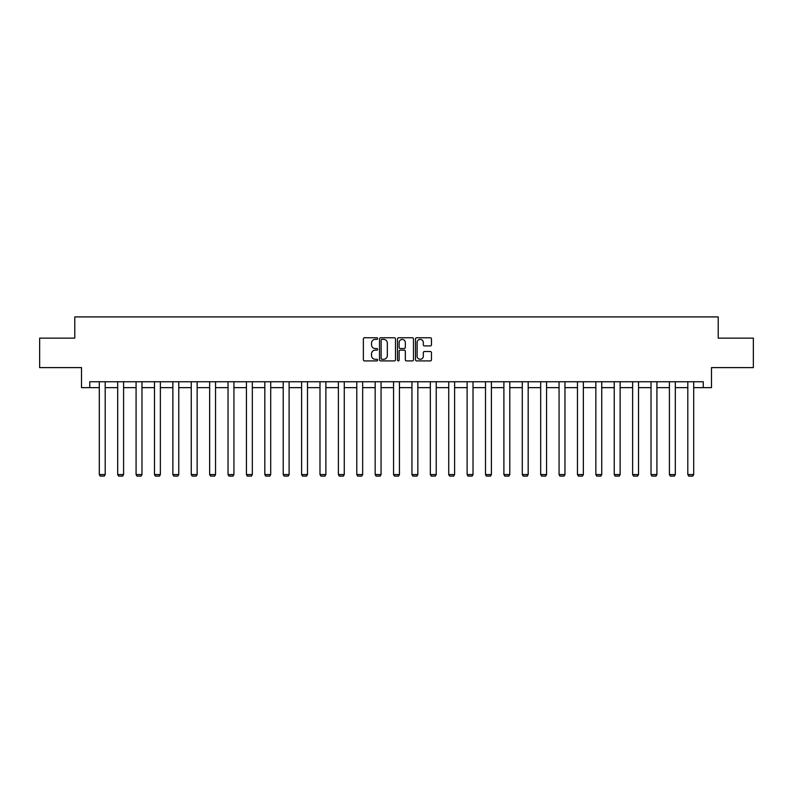 <?xml version="1.0" encoding="UTF-8"?>
<svg xmlns="http://www.w3.org/2000/svg" width="793" height="793" viewBox="0 0 793 793"><rect width="100%" height="100%" fill="white"/><g stroke="black" fill="none" stroke-linecap="round" stroke-linejoin="round"><path stroke-width="1.19" d="M377.637 338.571A0.813 0.813 0 0 0 376.824 337.759L364.532 337.759A1.16 1.16 0 0 0 363.372 338.918L363.372 359.744A1.16 1.16 0 0 0 364.532 360.904L376.824 360.904A0.813 0.813 0 0 0 377.637 360.091A0.813 0.813 0 0 0 376.824 359.288L375.238 359.288A3.707 3.707 0 0 1 371.53 355.581L371.53 353.847A3.707 3.707 0 0 1 375.238 350.139L376.824 350.139A0.813 0.813 0 0 0 377.637 349.336A0.813 0.813 0 0 0 376.824 348.524L375.238 348.524A3.707 3.707 0 0 1 371.53 344.816L371.53 343.082A3.707 3.707 0 0 1 375.238 339.384L376.824 339.384A0.813 0.813 0 0 0 377.637 338.571M430.321 345.917A1.16 1.16 0 0 0 431.471 344.767L431.471 338.918A1.16 1.16 0 0 0 430.321 337.759L416.662 337.759A1.16 1.16 0 0 0 415.502 338.918L415.502 359.744A1.16 1.16 0 0 0 416.662 360.904L430.321 360.904A1.16 1.16 0 0 0 431.471 359.744L431.471 352.687A1.16 1.16 0 0 0 430.321 351.527L424.473 351.527A1.16 1.16 0 0 0 423.313 352.687L423.313 356.186A3.093 3.093 0 0 1 420.221 359.288A3.093 3.093 0 0 1 417.128 356.186L417.128 342.477A3.093 3.093 0 0 1 420.221 339.384A3.093 3.093 0 0 1 423.313 342.477L423.313 344.767A1.16 1.16 0 0 0 424.473 345.917L430.321 345.917M89.758 387.648L89.758 381.75L703.242 381.75L703.242 387.648L711.499 387.648L711.499 367.605L753.35 367.605L753.35 338.135L718.22 338.135L718.22 316.913L74.78 316.913L74.78 338.135L39.65 338.135L39.65 367.605L81.501 367.605L81.501 387.648L99.303 387.648M395.489 338.918A1.16 1.16 0 0 0 394.329 337.759L380.68 337.759A1.16 1.16 0 0 0 379.52 338.918L379.52 359.744A1.16 1.16 0 0 0 380.68 360.904L394.329 360.904A1.16 1.16 0 0 0 395.489 359.744L395.489 338.918M398.671 337.759L412.32 337.759A1.16 1.16 0 0 1 413.48 338.918L413.48 359.744A1.16 1.16 0 0 1 412.32 360.904L406.482 360.904A1.16 1.16 0 0 1 405.322 359.744L405.322 351.299A1.16 1.16 0 0 0 404.162 350.139L400.287 350.139A1.16 1.16 0 0 0 399.137 351.299L399.137 360.091A0.813 0.813 0 0 1 398.324 360.904A0.813 0.813 0 0 1 397.511 360.091L397.511 338.918A1.16 1.16 0 0 1 398.671 337.759M105.191 387.648L117.691 387.648M123.589 387.648L136.079 387.648M141.977 387.648L154.476 387.648M160.364 387.648L172.864 387.648M178.762 387.648L191.252 387.648M197.15 387.648L209.649 387.648M215.537 387.648L228.037 387.648M233.935 387.648L246.425 387.648M252.323 387.648L264.822 387.648M270.71 387.648L283.21 387.648M289.108 387.648L301.598 387.648M307.496 387.648L319.985 387.648M325.883 387.648L338.383 387.648M344.271 387.648L356.771 387.648M362.669 387.648L375.158 387.648M381.056 387.648L393.556 387.648M399.444 387.648L411.944 387.648M417.842 387.648L430.331 387.648M436.229 387.648L448.729 387.648M454.617 387.648L467.117 387.648M473.015 387.648L485.504 387.648M491.402 387.648L503.892 387.648M509.79 387.648L522.29 387.648M528.178 387.648L540.677 387.648M546.575 387.648L559.065 387.648M564.963 387.648L577.463 387.648M583.351 387.648L595.85 387.648M601.748 387.648L614.238 387.648M620.136 387.648L632.636 387.648M638.524 387.648L651.023 387.648M656.921 387.648L669.411 387.648M675.309 387.648L687.809 387.648M693.697 387.648L703.242 387.648M381.948 339.384A0.813 0.813 0 0 0 381.136 340.187L381.136 358.476A0.813 0.813 0 0 0 381.948 359.288L383.624 359.288A3.707 3.707 0 0 0 387.331 355.581L387.331 343.082A3.707 3.707 0 0 0 383.624 339.384L381.948 339.384M405.322 342.536A3.093 3.093 0 0 0 402.229 339.444A3.093 3.093 0 0 0 399.137 342.536L399.137 347.364A1.16 1.16 0 0 0 400.287 348.524L404.162 348.524A1.16 1.16 0 0 0 405.322 347.364L405.322 342.536M105.191 381.75L105.191 474.551L99.303 474.551L99.303 381.75M105.191 474.551L104.309 476.087L100.186 476.087L99.303 474.551M123.589 381.75L123.589 474.551L117.691 474.551L117.691 381.75M123.589 474.551L122.707 476.087L118.573 476.087L117.691 474.551M141.977 381.75L141.977 474.551L136.079 474.551L136.079 381.75M141.977 474.551L141.095 476.087L136.971 476.087L136.079 474.551M160.364 381.75L160.364 474.551L154.476 474.551L154.476 381.75M160.364 474.551L159.482 476.087L155.359 476.087L154.476 474.551M178.762 381.75L178.762 474.551L172.864 474.551L172.864 381.75M178.762 474.551L177.87 476.087L173.746 476.087L172.864 474.551M197.15 381.75L197.15 474.551L191.252 474.551L191.252 381.75M197.15 474.551L196.267 476.087L192.144 476.087L191.252 474.551M215.537 381.75L215.537 474.551L209.649 474.551L209.649 381.75M215.537 474.551L214.655 476.087L210.532 476.087L209.649 474.551M233.935 381.75L233.935 474.551L228.037 474.551L228.037 381.75M233.935 474.551L233.043 476.087L228.919 476.087L228.037 474.551M252.323 381.75L252.323 474.551L246.425 474.551L246.425 381.75M252.323 474.551L251.44 476.087L247.307 476.087L246.425 474.551M270.71 381.75L270.71 474.551L264.822 474.551L264.822 381.75M270.71 474.551L269.828 476.087L265.705 476.087L264.822 474.551M289.108 381.75L289.108 474.551L283.21 474.551L283.21 381.75M289.108 474.551L288.216 476.087L284.092 476.087L283.21 474.551M307.496 381.75L307.496 474.551L301.598 474.551L301.598 381.75M307.496 474.551L306.613 476.087L302.48 476.087L301.598 474.551M325.883 381.75L325.883 474.551L319.985 474.551L319.985 381.75M325.883 474.551L325.001 476.087L320.878 476.087L319.985 474.551M344.271 381.75L344.271 474.551L338.383 474.551L338.383 381.75M344.271 474.551L343.389 476.087L339.265 476.087L338.383 474.551M362.669 381.75L362.669 474.551L356.771 474.551L356.771 381.75M362.669 474.551L361.786 476.087L357.653 476.087L356.771 474.551M381.056 381.75L381.056 474.551L375.158 474.551L375.158 381.75M381.056 474.551L380.174 476.087L376.051 476.087L375.158 474.551M399.444 381.75L399.444 474.551L393.556 474.551L393.556 381.75M399.444 474.551L398.562 476.087L394.438 476.087L393.556 474.551M417.842 381.75L417.842 474.551L411.944 474.551L411.944 381.75M417.842 474.551L416.949 476.087L412.826 476.087L411.944 474.551M436.229 381.75L436.229 474.551L430.331 474.551L430.331 381.75M436.229 474.551L435.347 476.087L431.214 476.087L430.331 474.551M454.617 381.75L454.617 474.551L448.729 474.551L448.729 381.75M454.617 474.551L453.735 476.087L449.611 476.087L448.729 474.551M473.015 381.75L473.015 474.551L467.117 474.551L467.117 381.75M473.015 474.551L472.122 476.087L467.999 476.087L467.117 474.551M491.402 381.75L491.402 474.551L485.504 474.551L485.504 381.75M491.402 474.551L490.52 476.087L486.387 476.087L485.504 474.551M509.79 381.75L509.79 474.551L503.892 474.551L503.892 381.75M509.79 474.551L508.908 476.087L504.784 476.087L503.892 474.551M528.178 381.75L528.178 474.551L522.29 474.551L522.29 381.75M528.178 474.551L527.295 476.087L523.172 476.087L522.29 474.551M546.575 381.75L546.575 474.551L540.677 474.551L540.677 381.75M546.575 474.551L545.693 476.087L541.56 476.087L540.677 474.551M564.963 381.75L564.963 474.551L559.065 474.551L559.065 381.75M564.963 474.551L564.081 476.087L559.957 476.087L559.065 474.551M583.351 381.75L583.351 474.551L577.463 474.551L577.463 381.75M583.351 474.551L582.468 476.087L578.345 476.087L577.463 474.551M601.748 381.75L601.748 474.551L595.85 474.551L595.85 381.75M601.748 474.551L600.856 476.087L596.732 476.087L595.85 474.551M620.136 381.75L620.136 474.551L614.238 474.551L614.238 381.75M620.136 474.551L619.254 476.087L615.13 476.087L614.238 474.551M638.524 381.75L638.524 474.551L632.636 474.551L632.636 381.75M638.524 474.551L637.641 476.087L633.518 476.087L632.636 474.551M656.921 381.75L656.921 474.551L651.023 474.551L651.023 381.75M656.921 474.551L656.029 476.087L651.905 476.087L651.023 474.551M675.309 381.75L675.309 474.551L669.411 474.551L669.411 381.75M675.309 474.551L674.427 476.087L670.293 476.087L669.411 474.551M693.697 381.75L693.697 474.551L687.809 474.551L687.809 381.75M693.697 474.551L692.814 476.087L688.691 476.087L687.809 474.551"/></g></svg>
